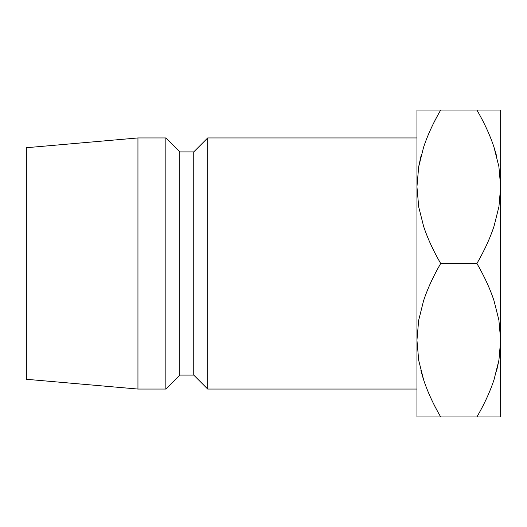 <?xml version="1.0" encoding="UTF-8"?>
<svg xmlns="http://www.w3.org/2000/svg" width="527" height="527" viewBox="0 0 527 527"><rect width="100%" height="100%" fill="white"/><g stroke="black" fill="none" stroke-linecap="round" stroke-linejoin="round"><path stroke-width="0.79" d="M420.948 156.249L418.708 166.611L416.949 186.775L418.655 166.921L423.55 147.376C427.555 135.268 433.266 122.824 440.691 110.051L416.949 110.051L416.949 416.949L440.691 416.949C433.319 404.262 427.634 391.897 423.636 379.868L418.708 360.389L416.949 340.225L418.682 360.244L416.949 340.225L416.949 416.949M500.439 193.752L500.65 416.949L500.65 110.051L500.65 186.775L498.944 206.63L494.049 226.175C490.044 238.29 484.333 250.727 476.909 263.5C484.28 276.188 489.965 288.546 493.97 300.581L498.891 320.06L500.65 340.225L498.944 360.079L494.049 379.624C490.044 391.732 484.333 404.176 476.909 416.949L500.65 416.949L476.909 416.949C484.28 404.262 489.965 391.897 493.97 379.868L494.016 379.73M500.65 340.106L500.439 333.248L500.65 340.225L498.944 360.079L494.049 379.624C490.169 391.436 484.458 403.88 476.909 416.949C484.405 403.965 490.097 391.607 493.97 379.868L494.016 379.717M417.16 333.248L416.949 340.225L418.655 320.37L423.55 300.825C427.555 288.71 433.266 276.273 440.691 263.5C433.319 250.812 427.634 238.454 423.636 226.419L418.708 206.94L416.949 186.775L416.949 340.225L418.655 320.37L423.55 300.825C427.43 289.013 433.141 276.576 440.691 263.5L476.909 263.5C484.405 276.484 490.097 288.849 493.97 300.581L498.891 320.06L500.65 340.225L498.917 360.237M207.697 389.051L416.949 389.051L207.697 389.051L207.697 137.949L207.697 389.051L193.752 375.099L207.697 389.051M416.949 137.949L207.697 137.949L193.752 151.901L193.752 375.099L193.752 151.901L179.799 151.901L179.799 375.099L193.752 375.099L179.799 375.099L179.799 151.901L165.847 137.949L165.847 389.051L179.799 375.099L165.847 389.051L165.847 137.949L137.949 137.949L137.949 389.051L165.847 389.051L137.949 389.051L137.949 137.949L26.35 147.718L26.35 379.282L137.949 389.051L26.35 379.282L26.35 147.718L137.949 137.949L165.847 137.949L179.799 151.901L193.752 151.901L207.697 137.949L416.949 137.949M423.57 110.051L416.949 110.051L416.949 186.775L418.655 166.921L423.55 147.376C427.43 135.564 433.141 123.12 440.691 110.051C433.319 122.738 427.634 135.103 423.636 147.132L423.589 147.27M418.688 110.051L420.289 110.051M421.422 372.543L423.589 379.73M439.643 416.949L494.03 416.949M477.956 110.051L476.909 110.051C484.28 122.738 489.965 135.103 493.97 147.132L498.891 166.611L500.65 186.775L498.917 166.756L500.65 186.775L498.944 206.63L494.049 226.175C490.169 237.987 484.458 250.424 476.909 263.5L440.691 263.5C433.194 250.516 427.509 238.151 423.636 226.419L418.708 206.94L416.949 186.775M496.651 370.751L498.891 360.389L496.526 371.225M498.917 416.949L497.31 416.949M496.177 154.444L494.01 147.27M496.691 156.407L494.016 147.283M440.691 110.051L476.909 110.051L440.691 110.051C433.194 123.035 427.509 135.393 423.636 147.132L423.583 147.283M421.073 155.775L418.682 166.763M420.908 370.593L423.583 379.717M476.909 416.949L440.691 416.949C433.194 403.965 427.509 391.607 423.636 379.868L418.708 360.389L416.949 340.225M500.65 110.051L476.909 110.051C484.405 123.035 490.097 135.393 493.97 147.132L498.891 166.611L500.65 186.775"/></g></svg>
